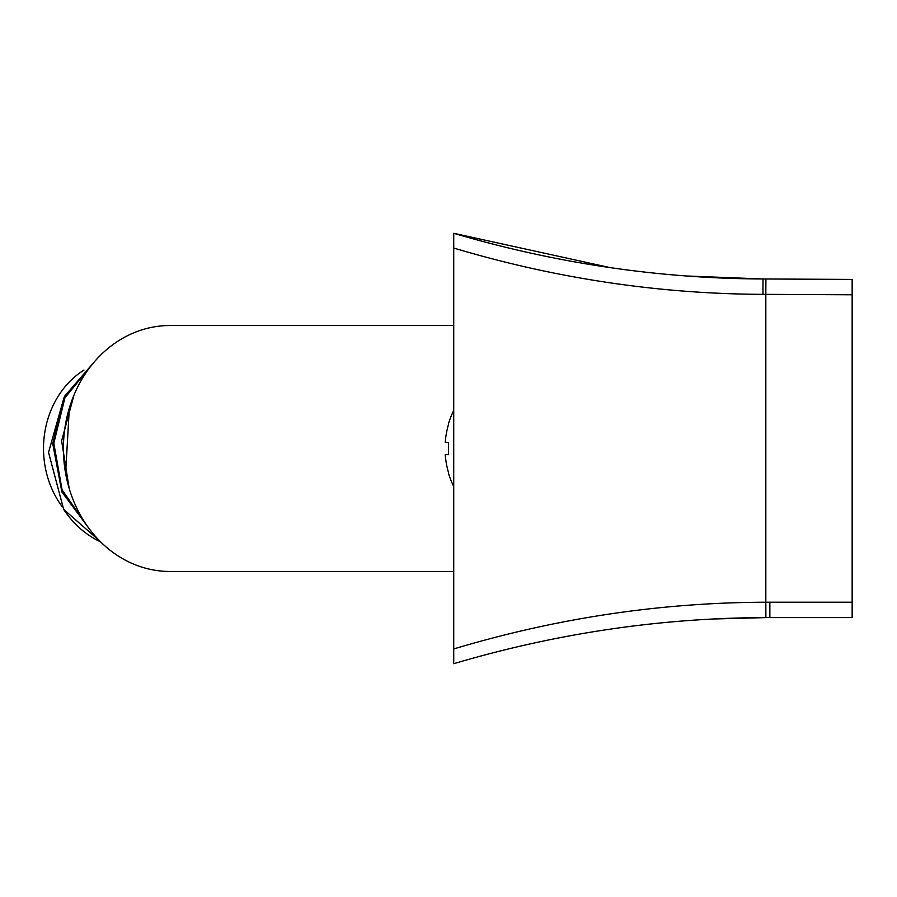 <?xml version="1.0" encoding="UTF-8"?>
<svg xmlns="http://www.w3.org/2000/svg" width="897" height="897" viewBox="0 0 897 897"><rect width="100%" height="100%" fill="white"/><g stroke="black" fill="none" stroke-linecap="round" stroke-linejoin="round"><path stroke-width="1.35" d="M453.725 234.027L453.725 234.835M453.725 238.03L453.725 240.542M762.831 294.351L762.955 294.351C658.779 293.913 555.703 278.485 453.725 248.043L453.725 233.298L610.027 267.586M453.725 248.043L453.725 655.427M453.725 663.702L453.725 648.957C556.645 618.089 660.674 602.515 765.825 602.223L765.881 617.596A1106.741 1106.741 0 0 1 769.861 617.585A1106.741 1106.741 0 0 0 765.881 617.596C660.708 617.876 556.656 633.248 453.725 663.702L453.725 659.732M445.26 442.344L445.26 442.344A85.372 85.372 180 0 1 448.612 424.057L448.612 424.046A85.372 85.372 180 0 0 445.26 442.356L448.612 442.367A79.328 61.859 -90.1 0 0 448.422 448.5M448.612 454.633L445.26 454.644A85.372 85.372 180 0 0 445.26 454.656L448.612 454.667A79.328 61.859 -89.9 0 1 448.612 442.367M445.26 454.644L448.612 454.644L445.26 454.656A85.372 85.372 180 0 0 448.612 472.954L448.612 472.954M687.494 276.029L762.999 278.978C658.802 278.552 555.714 263.326 453.725 233.298M765.769 617.596L714.987 618.952M769.861 602.212L769.861 617.585L852.15 617.585L852.15 602.212L769.861 602.212A1122.113 1122.113 0 0 0 765.825 602.223L765.825 294.362L762.955 294.351L762.999 278.978L852.15 279.416L762.999 278.978M852.15 279.416L852.15 294.788L852.15 279.416M852.15 617.585L852.15 294.788L765.825 294.362L765.903 278.989M453.725 571.467L169.914 571.467A122.967 106.496 -90 0 1 63.418 448.5A122.967 106.496 -90 0 1 169.914 325.533L453.725 325.533M88.422 527.671L62.095 489.897L53.831 443.275L64.909 397.831L93.041 363.408M65.616 473.313L69.349 408.057M94.712 361.435L64.606 396.239L52.721 443.611L61.859 491.937L90.35 530.228M74.003 395.05L61.624 440.853L69.159 488.327M100.61 541.866A100.587 87.11 -90 0 1 63.642 509.328L99.948 541.205M64.147 397.147L48.539 452.402L63.642 509.328M83.993 370.091A89.151 77.209 90 0 0 61.826 506.143M453.725 486.522A85.596 85.596 0 0 1 448.422 473.089A85.596 85.596 0 0 0 453.725 486.522M453.725 410.478A85.596 85.596 0 0 0 448.422 423.9"/></g></svg>
